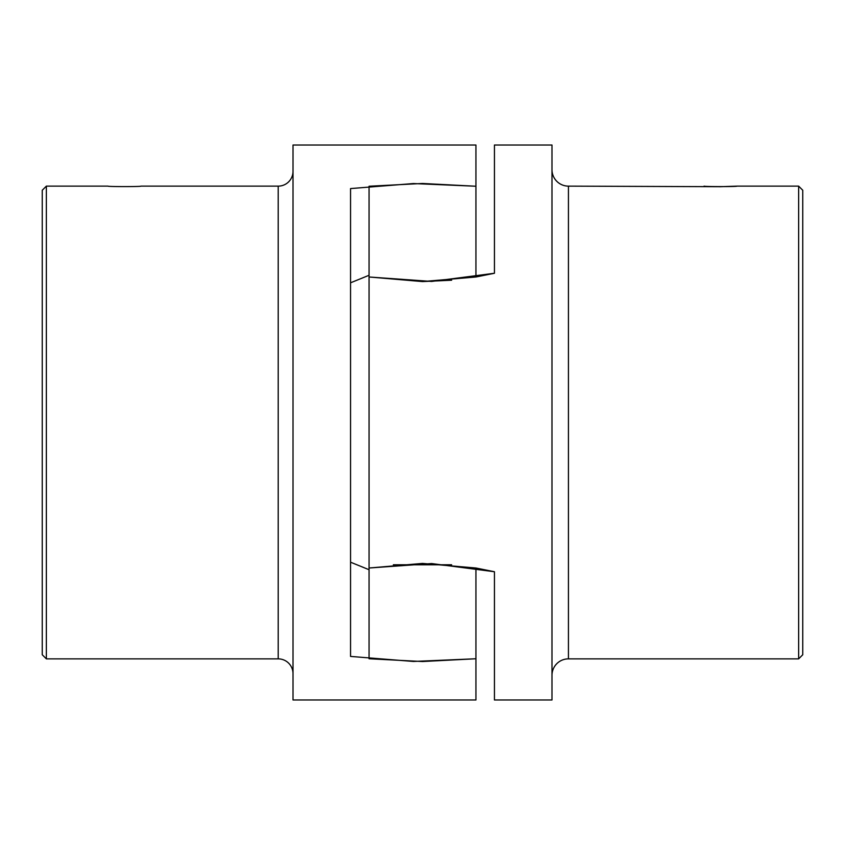 <?xml version="1.0" encoding="UTF-8"?>
<svg xmlns="http://www.w3.org/2000/svg" width="845" height="845" viewBox="0 0 845 845"><rect width="100%" height="100%" fill="white"/><g stroke="black" fill="none" stroke-linecap="round" stroke-linejoin="round"><path stroke-width="1.27" d="M475.936 264.823L475.936 186.238L475.936 276.991L422.5 281.575L369.064 276.991L369.064 186.238L422.5 183.471L475.936 186.238L475.936 275.28M494.441 571.738L431.615 563.562L369.064 568.009L369.064 276.991L369.064 422.5L369.064 276.991L431.615 281.438L494.441 273.262L494.441 145.023L551.986 145.023L551.986 699.977L494.441 699.977L494.441 571.738L475.936 568.009L475.936 658.762L422.5 661.529L369.064 658.762L369.064 568.009L422.5 563.425L475.936 568.009M422.31 661.529L423.028 661.529M475.936 569.72L475.936 699.977L293.014 699.977L293.014 145.023L475.936 145.023L475.936 186.238L475.936 145.023M475.936 658.762L413.385 661.455L350.559 656.428L350.559 188.572L413.385 183.545L475.936 186.238M369.064 569.72L350.559 562.2L369.064 569.72M369.064 275.28L350.559 282.8L369.064 275.28M46.359 658.868L42.25 654.759L42.25 190.241L46.359 186.132L46.359 658.868L278.206 658.868A14.798 14.798 0 0 1 293.014 673.666M293.014 171.334A14.798 14.798 0 0 1 278.206 186.132L278.206 658.868M278.206 186.132L140.914 186.132C141.928 186.756 107.009 186.756 108.023 186.132L46.359 186.132M451.631 564.787L393.358 564.787M704.086 186.132C703.072 186.756 737.991 186.756 736.977 186.132L720.531 186.703L568.431 186.132A16.446 16.446 0 0 1 551.986 169.687M551.986 675.313A16.446 16.446 0 0 1 568.431 658.868L568.431 186.132M798.641 186.132L798.641 658.868L802.75 654.759L802.75 190.241L798.641 186.132L736.977 186.132M422.489 281.575L451.642 280.213M475.936 276.991L494.441 273.262M369.064 422.5L369.064 276.991M798.641 658.868L568.431 658.868"/></g></svg>
